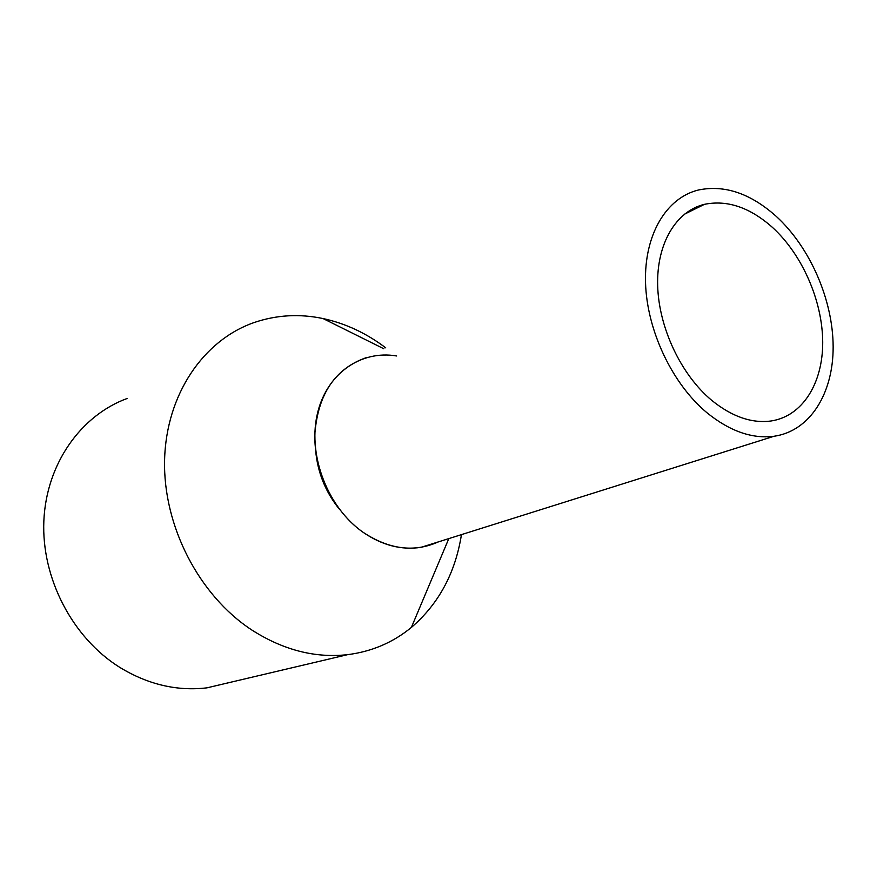 <?xml version="1.0" encoding="UTF-8"?>
<svg xmlns="http://www.w3.org/2000/svg" width="877" height="877" viewBox="0 0 877 877"><rect width="100%" height="100%" fill="white"/><g stroke="black" fill="none" stroke-linecap="round" stroke-linejoin="round"><path stroke-width="1.32" d="M707.279 413.012C729.96 431.254 752.192 439.004 773.974 436.275C809.997 431.144 833.293 393.598 833.15 346.788C832.986 299.912 810.151 247.467 776.298 216.411C750.548 193.4 724.577 184.608 698.41 190.013C666.388 197.818 644.156 234.554 645.527 282.558C646.853 330.497 672.33 384.148 707.279 413.012M366.542 357.553C335.354 368.362 318.132 393.696 314.865 433.567C313.681 470.905 333.337 511.192 362.793 532.087C381.933 545.286 401.37 550.361 421.103 547.325L438.39 541.876C414.087 552.751 388.884 549.484 362.793 532.087C328.151 507.706 308.123 456.709 316.981 415.577C325.608 374.315 360.458 349.715 396.667 355.974M711.729 400.35C731.856 416.652 751.611 423.536 771.004 420.993C802.455 416.334 822.889 383.37 822.714 342.14C822.505 300.844 802.291 254.615 772.451 227.395C749.934 207.41 727.285 199.715 704.505 204.319C676.145 211.05 656.533 243.389 657.662 285.551C658.759 327.669 681.034 374.819 711.729 400.35M461.445 534.63C455.371 573.01 438.675 603.946 411.379 627.417C393.028 642.523 371.749 651.6 347.555 654.67C314.996 658.276 282.975 649.989 251.491 629.796C198.794 595.11 163.001 525.685 164.591 460.074C166.148 394.387 203.53 340.232 253.815 322.648C276.266 314.942 299.353 313.582 323.076 318.559C345.516 323.438 366.411 333.205 385.748 347.862M127.351 398.399C81.013 415.27 46.306 463.681 43.85 520.949C41.372 578.173 72.462 637.809 119.7 667.331C147.928 684.52 177.001 691.361 206.917 687.853L232.438 681.824M339.651 509.537C325.619 492.315 317.617 472.648 315.643 450.526M421.103 547.325L773.974 436.275M684.334 214.262L704.505 204.319M448.816 538.599L411.379 627.417M383.885 348.805L323.076 318.559M206.917 687.853L347.555 654.67"/></g></svg>
